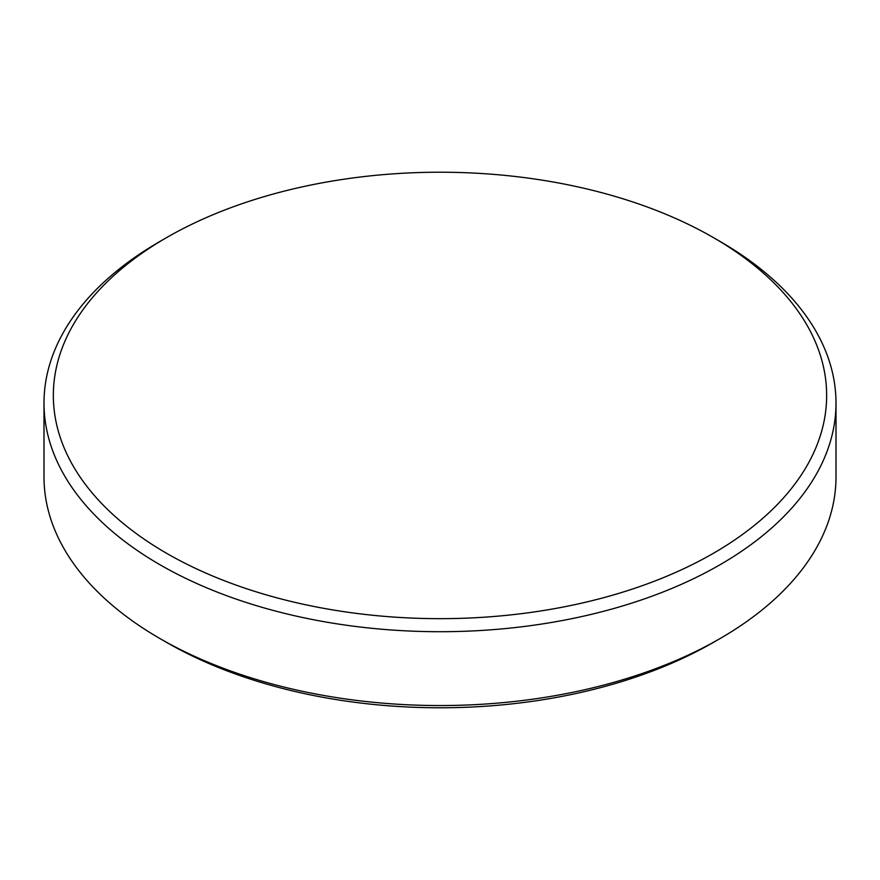 <?xml version="1.0" encoding="UTF-8"?>
<svg xmlns="http://www.w3.org/2000/svg" width="880" height="880" viewBox="0 0 880 880"><rect width="100%" height="100%" fill="white"/><g stroke="black" fill="none" stroke-linecap="round" stroke-linejoin="round"><path stroke-width="1.32" d="M166.595 553.289A386.65 223.223 0 0 0 713.394 553.289A386.65 223.223 0 0 0 713.405 237.6L720.016 241.417A396 228.624 180 0 1 836 403.084A396 228.624 180 0 1 591.547 614.306A396 228.624 180 0 1 159.984 564.751A396 228.624 180 0 1 44 403.084A396 228.624 180 0 1 159.984 241.417L166.595 237.6A386.65 223.223 0 0 0 166.595 553.289M720.016 638.583L713.405 642.4A386.65 223.223 180 0 1 166.595 642.4L159.984 638.583A396 228.624 0 0 0 720.016 638.583A396 228.624 0 0 0 836 476.916L836 403.084M44 403.084L44 476.916A396 228.624 0 0 0 159.984 638.583L166.595 642.4M720.016 241.417L713.405 237.6A386.65 223.223 0 0 0 166.595 237.6"/></g></svg>
